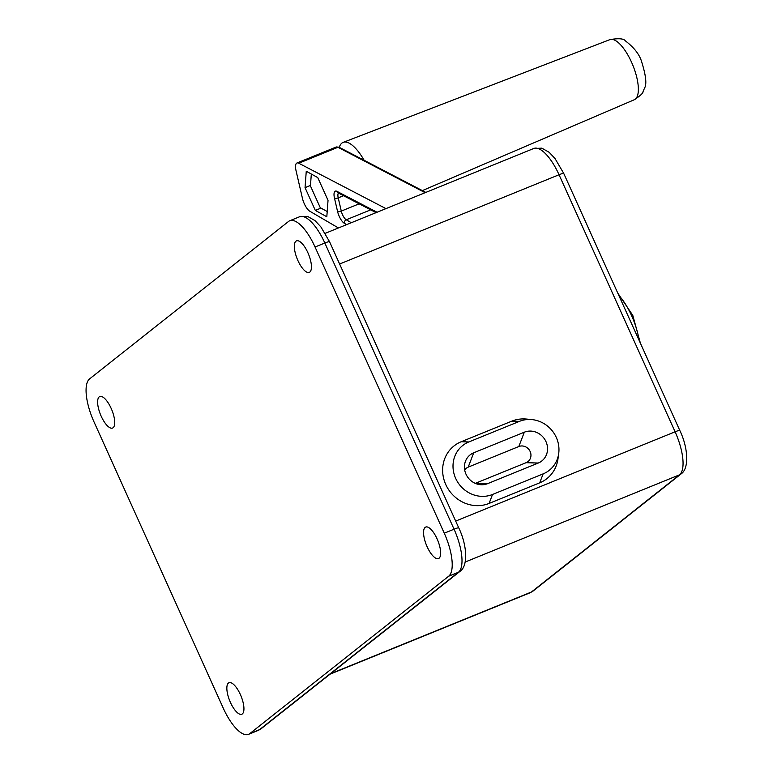 <?xml version="1.0" encoding="UTF-8"?>
<svg xmlns="http://www.w3.org/2000/svg" width="773" height="773" viewBox="0 0 773 773"><rect width="100%" height="100%" fill="white"/><g stroke="black" fill="none" stroke-linecap="round" stroke-linejoin="round"><path stroke-width="1.16" d="M448.688 576.214A37.78 13.605 67.9 0 0 444.272 533.196L315.046 247.002A37.78 13.605 -112.1 0 0 289.759 220.749A37.78 13.605 -112.1 0 0 288.522 221.474L89.591 378.886A37.78 13.605 67.9 0 0 94.016 421.913L223.233 708.097A37.78 13.605 -112.1 0 0 248.529 734.35A37.78 13.605 -112.1 0 0 249.766 733.625L448.688 576.214L458.486 572.223A7.556 7.015 -128.4 0 0 460.08 571.295C468.341 565.913 467.027 544.82 458.737 527.843A7.556 0.734 155.7 0 0 454.06 529.205L324.844 243.022A7.556 0.734 -24.3 0 1 329.52 241.659L458.737 527.843M242.355 713.904A17.006 6.126 -112.1 0 0 240.722 695.352A17.006 6.126 -112.1 0 0 228.982 682.723A17.006 6.126 -112.1 0 0 229.726 700.782A17.006 6.126 -112.1 0 0 241.804 714.223A17.006 6.126 -112.1 0 0 242.355 713.904M439.074 558.232A17.006 6.126 -112.1 0 0 437.441 539.689A17.006 6.126 -112.1 0 0 425.701 527.06A17.006 6.126 -112.1 0 0 426.435 545.12A17.006 6.126 -112.1 0 0 438.523 558.56A17.006 6.126 -112.1 0 0 439.074 558.232M113.138 427.711A17.006 6.126 -112.1 0 0 111.505 409.168A17.006 6.126 -112.1 0 0 99.765 396.539A17.006 6.126 -112.1 0 0 100.5 414.599A17.006 6.126 -112.1 0 0 112.587 428.039A17.006 6.126 -112.1 0 0 113.138 427.711M309.857 272.048A17.006 6.126 -112.1 0 0 308.224 253.496A17.006 6.126 -112.1 0 0 296.484 240.876A17.006 6.126 -112.1 0 0 297.219 258.936A17.006 6.126 -112.1 0 0 309.297 272.376A17.006 6.126 -112.1 0 0 309.857 272.048M475.269 483.367A8.899 8.261 51.6 0 0 475.492 483.28L526.094 462.689A8.899 8.261 51.6 0 0 530.143 451.48A8.899 8.261 51.6 0 0 518.809 446.533L468.196 467.134A8.899 8.261 51.6 0 0 464.689 469.994M487.647 483.637L538.259 463.037A17.006 15.779 51.6 0 0 545.989 441.644A17.006 15.779 51.6 0 0 524.326 432.194L473.723 452.785A17.006 15.779 51.6 0 0 464.573 464.795A17.006 15.779 51.6 0 0 480.304 484.671A17.006 15.779 51.6 0 0 487.647 483.637L475.492 483.28M543.148 473.868L492.536 494.469A28.939 26.852 -128.4 0 1 455.674 478.39A28.939 26.852 -128.4 0 1 468.834 441.953L519.437 421.362L511.842 421.14L461.23 441.731A34.002 31.548 -128.4 0 0 445.77 484.536A34.002 31.548 -128.4 0 0 489.087 503.426L539.689 482.835A34.002 31.548 -128.4 0 0 557.99 458.824L558.715 453.432A28.939 26.852 -128.4 0 1 543.148 473.868L539.689 482.835M511.842 421.14A34.002 31.548 -128.4 0 1 526.529 419.063L531.94 419.594A28.939 26.852 -128.4 0 1 558.715 453.432M519.437 421.362A28.939 26.852 -128.4 0 1 531.94 419.594M338.448 227.958L309.876 211.28A11.334 4.078 67.9 0 1 302.417 198.246L296.03 170.63A11.334 4.078 67.9 0 1 296.958 162.997A11.334 4.078 67.9 0 1 298.764 163.229L337.946 147.285A1.894 1.623 -62.5 0 1 339.231 147.324L336.139 147.054A11.334 4.078 67.9 0 1 337.946 147.285L425.131 192.68M327.201 211.531L320.273 207.705L310.437 185.935L311.326 174.041M385.959 208.623L298.764 163.229M305.045 187.655L315.316 210.411L326.815 216.759L328.032 200.352L317.751 177.597L306.263 171.248L305.045 187.655L310.475 185.443M315.316 210.411L320.988 208.101M339.27 147.343A37.78 13.605 67.9 0 1 343.193 142.367A37.78 13.605 67.9 0 1 364.141 160.301M249.766 733.625L259.554 729.644A7.556 7.015 51.6 0 0 261.148 728.707L258.327 730.369A37.78 13.605 -112.1 0 0 259.554 729.644L458.486 572.223A37.78 13.605 67.9 0 0 454.06 529.205L444.272 533.196M315.046 247.002L324.844 243.022A37.78 13.605 -112.1 0 0 299.557 216.769L307.635 216.43L314.988 220.595L320.853 226.866L329.52 241.659M330.689 673.679L531.438 592.002A37.78 13.605 67.9 0 1 530.201 592.727L330.119 674.143M465.259 562L679.535 474.815L531.438 592.002A7.556 7.015 -128.4 0 0 533.032 591.074L530.201 592.727M339.618 264.018L559.043 174.746L675.109 431.798A37.78 13.605 67.9 0 1 679.535 474.815A7.556 7.015 -128.4 0 0 681.129 473.888C689.39 468.496 688.076 447.412 679.786 430.435A7.556 0.734 155.7 0 0 675.109 431.798L455.684 521.079M526.094 462.689L538.259 463.037M468.834 441.953L461.23 441.731M325.211 233.34L533.747 148.493A37.78 13.605 67.9 0 1 559.043 174.746A7.556 0.734 155.7 0 1 563.72 173.384L679.786 430.435M518.809 446.533L524.326 432.194M468.196 467.134L473.723 452.785M492.536 494.469L489.087 503.426M351.3 222.721L346.256 219.783L370.692 209.841M346.623 224.624L344.371 223.32A10.387 3.739 67.9 0 1 337.54 211.367L334.477 198.149A10.387 3.739 67.9 0 1 336.989 191.366L377.069 212.237M336.989 191.366A2.831 2.435 117.5 0 0 338.13 192.883L376.074 212.643M344.371 223.32A2.831 2.396 -59.7 0 1 346.256 219.783A7.556 2.725 67.9 0 1 341.279 211.087L359.136 203.83M639.01 340.139A37.78 13.605 -112.1 0 0 618.806 295.373M337.54 211.367A2.831 1.073 -13 0 0 341.279 211.087L338.226 197.869L343.55 195.704M334.477 198.149A2.831 1.073 -13 0 0 338.226 197.869A7.556 2.725 67.9 0 1 338.458 193.057M609.897 39.626C618.622 38.157 623.772 38.563 625.357 40.853C634.256 47.684 639.715 54.748 641.716 62.043C645.977 75.628 646.914 84.325 644.518 88.122L643.049 91.62C643.204 93.069 640.295 95.765 634.343 99.717A32.437 11.682 -112.1 0 0 637.522 95.639A32.437 11.682 -112.1 0 0 630.256 59.492A32.437 11.682 -112.1 0 0 609.897 39.626L343.193 142.367M261.148 728.707L460.08 571.295M299.557 216.769L289.759 220.749M681.129 473.888L533.032 591.074M258.327 730.369L248.529 734.35M533.747 148.493L541.825 148.155L549.188 152.31L555.053 158.591L563.72 173.384M296.958 162.997L336.139 147.054M640.392 343.193L632.787 315.345L617.782 293.112M634.343 99.717L422.377 190.612M425.817 192.409L339.231 147.324M338.845 192.786L338.13 192.883"/></g></svg>
